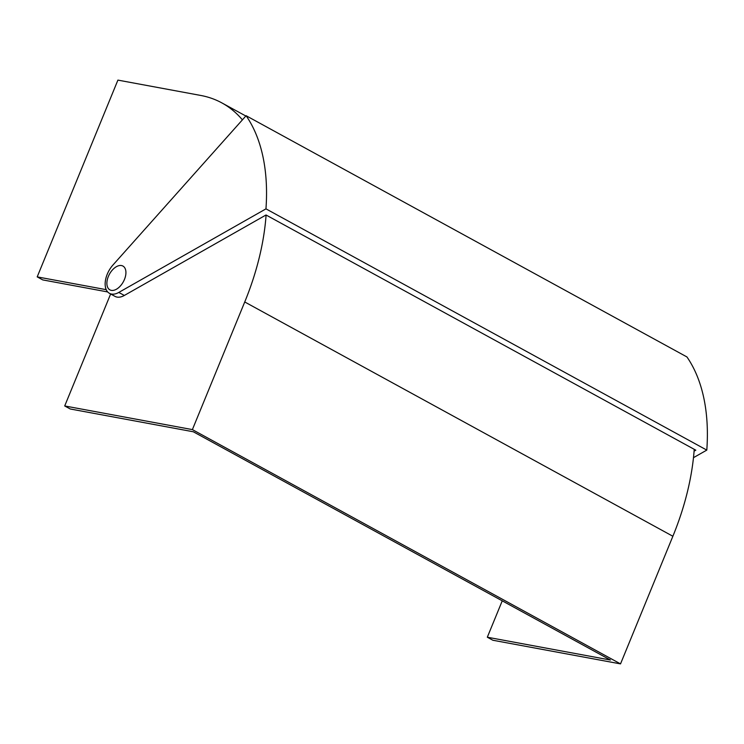 <?xml version="1.0" encoding="UTF-8"?>
<svg xmlns="http://www.w3.org/2000/svg" width="744" height="744" viewBox="0 0 744 744"><rect width="100%" height="100%" fill="white"/><g stroke="black" fill="none" stroke-linecap="round" stroke-linejoin="round"><path stroke-width="1.12" d="M118.808 292.429A19.391 11.318 118.7 0 1 111.488 294.057A19.391 11.318 118.7 0 1 109.452 293.341A19.391 11.318 118.7 0 1 112.958 265.013L246.106 115.711A210.561 122.89 118.7 0 1 265.961 208.859L118.808 292.429L124.332 295.452A19.391 11.318 118.7 0 1 117.013 297.089A19.391 11.318 118.7 0 1 114.976 296.363L109.452 293.341M106.215 289.667L37.2 276.88L42.724 279.902L107.666 291.936M37.2 276.88L117.905 80.11L200.722 95.446A201.643 117.692 118.7 0 1 221.907 102.923A201.643 117.692 118.7 0 1 242.404 119.868M246.106 115.711L686.945 356.953A210.561 122.89 118.7 0 1 706.8 450.101L265.961 208.859M694.087 451.162L695.807 450.185L266.017 214.988L124.332 295.452M706.8 450.101L693.473 457.672M502.246 600.836L487.32 637.217L610.406 660.021L193.31 431.771L70.234 408.977L64.709 405.954L192.389 429.604L620.524 663.89L672.874 536.257A201.643 117.692 -61.3 0 0 694.226 449.32M487.32 637.217L492.844 640.24L620.524 663.89M192.389 429.604L244.739 301.971A201.643 117.692 -61.3 0 0 266.092 215.025M110.633 293.992L64.709 405.954M124.453 279.456A13.569 7.924 -61.3 0 0 122.918 266.054A13.569 7.924 -61.3 0 0 108.354 276.47A13.569 7.924 -61.3 0 0 109.889 289.862A13.569 7.924 -61.3 0 0 124.453 279.456M244.739 301.971L672.874 536.257M245.836 116.018L221.907 102.923"/></g></svg>
